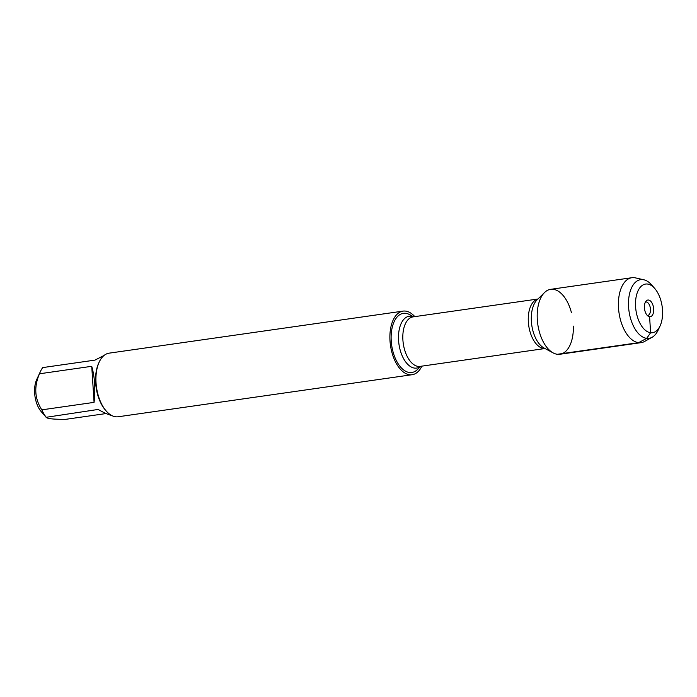 <?xml version="1.0" encoding="UTF-8"?>
<svg xmlns="http://www.w3.org/2000/svg" width="697" height="697" viewBox="0 0 697 697"><rect width="100%" height="100%" fill="white"/><g stroke="black" fill="none" stroke-linecap="round" stroke-linejoin="round"><path stroke-width="1.05" d="M413.643 316.795L409.548 314.591A29.875 16.092 81.9 0 0 405.689 313.319A29.875 16.092 81.9 0 0 391.226 340.955A29.875 16.092 81.9 0 0 409.514 372.512A29.875 16.092 81.9 0 0 417.416 369.558L420.727 366.3M421.894 366.134A32.123 17.303 -98.1 0 1 412.145 374.716A32.123 17.303 -98.1 0 1 390.468 345.372A32.123 17.303 -98.1 0 1 403.049 311.115A32.123 17.303 -98.1 0 1 405.541 311.097A32.123 17.303 -98.1 0 1 414.811 316.621M571.418 312.596A32.794 17.669 81.9 0 0 544.505 292.548A32.794 17.669 81.9 0 0 537.788 324.297A32.794 17.669 81.9 0 0 553.139 352.891A32.794 17.669 81.9 0 0 557.382 354.285A32.794 17.669 81.9 0 0 573.352 326.109M403.049 311.115L109.098 353.161A32.123 17.303 81.9 0 0 99.192 362.083A32.123 17.303 81.9 0 0 106.188 410.977A32.123 17.303 81.9 0 0 115.702 416.789A32.123 17.303 81.9 0 0 118.194 416.762L412.145 374.716M111.677 415.49C108.105 414.61 103.6 412.598 98.164 409.444L46.168 417.303L41.35 411.761A21.198 11.422 -98.1 0 1 40.504 410.733A21.198 11.422 -98.1 0 1 36.732 379.499L40.435 371.484A30.842 16.615 -98.1 0 1 42.735 367.589L94.975 360.114L104.062 355.444M106.127 413.548L65.875 419.306C52.833 419.42 46.185 418.627 45.924 416.919A30.842 16.615 -98.1 0 1 41.829 409.845C34.658 398.736 33.883 386.713 39.494 373.784A30.842 16.615 -98.1 0 1 40.435 371.484M94.069 402.369C95.533 388.9 94.757 376.877 91.734 366.308L94.069 402.369L41.829 409.845M91.734 366.308L39.494 373.784M99.192 362.083L98.695 363.146A30.842 16.615 81.9 0 0 105.413 410.089L106.188 410.977M647.339 315.497A6.831 3.677 81.9 0 0 647.687 315.471A6.831 3.677 81.9 0 0 650.423 308.684A6.831 3.677 81.9 0 0 646.285 301.958A6.831 3.677 81.9 0 0 645.753 301.958A6.831 3.677 81.9 0 0 645.422 302.036M648.506 300.032A8.434 4.539 81.9 0 0 646.276 300.869A8.434 4.539 81.9 0 0 644.542 309.032A8.434 4.539 81.9 0 0 648.489 316.377A8.434 4.539 81.9 0 0 653.699 309.912A8.434 4.539 81.9 0 0 648.506 300.032M647.469 284.036A24.578 13.243 81.9 0 0 637.38 316.804A24.578 13.243 81.9 0 0 660.103 325.891A24.578 13.243 81.9 0 0 654.753 288.488A24.578 13.243 81.9 0 0 647.469 284.036M643.906 279.802L635.472 277.885A32.794 17.669 81.9 0 0 634.383 277.694A32.794 17.669 81.9 0 0 631.839 277.72A32.794 17.669 81.9 0 0 618.997 312.683A32.794 17.669 81.9 0 0 641.127 342.645A32.794 17.669 81.9 0 0 644.568 341.469L652.131 337.261A29.631 15.97 -98.1 0 1 629.156 312.134A29.631 15.97 -98.1 0 1 642.922 279.628A29.631 15.97 -98.1 0 1 643.906 279.802A29.631 15.97 -98.1 0 1 651.704 284.995L654.753 288.488M631.839 277.72L550.639 289.333A32.794 17.669 81.9 0 0 537.788 324.297A32.794 17.669 81.9 0 0 559.918 354.259L641.127 342.645M660.103 325.891L658.16 330.099A29.631 15.97 -98.1 0 1 652.131 337.261M647.522 315.663L649.587 316.743L650.615 332.73L646.72 338.35L638.583 342.671L557.382 354.285M420.613 366.317A26.19 14.114 -98.1 0 1 414.602 368.103A26.19 14.114 -98.1 0 1 398.571 340.432A26.19 14.114 -98.1 0 1 411.247 316.211A26.19 14.114 -98.1 0 1 413.53 316.804M537.936 299.013L413.068 316.874A25.005 13.47 81.9 0 0 403.049 341.765A25.005 13.47 81.9 0 0 418.209 366.404A25.005 13.47 81.9 0 0 420.143 366.387L545.019 348.526M544.976 348.5A25.005 13.47 -98.1 0 1 543.66 348.465A25.005 13.47 -98.1 0 1 528.561 324.393A25.005 13.47 -98.1 0 1 537.91 299.048M544.505 292.548L537.134 299.806A26.19 14.114 81.9 0 0 531.767 325.159A26.19 14.114 81.9 0 0 544.026 347.995L553.139 352.891"/></g></svg>
